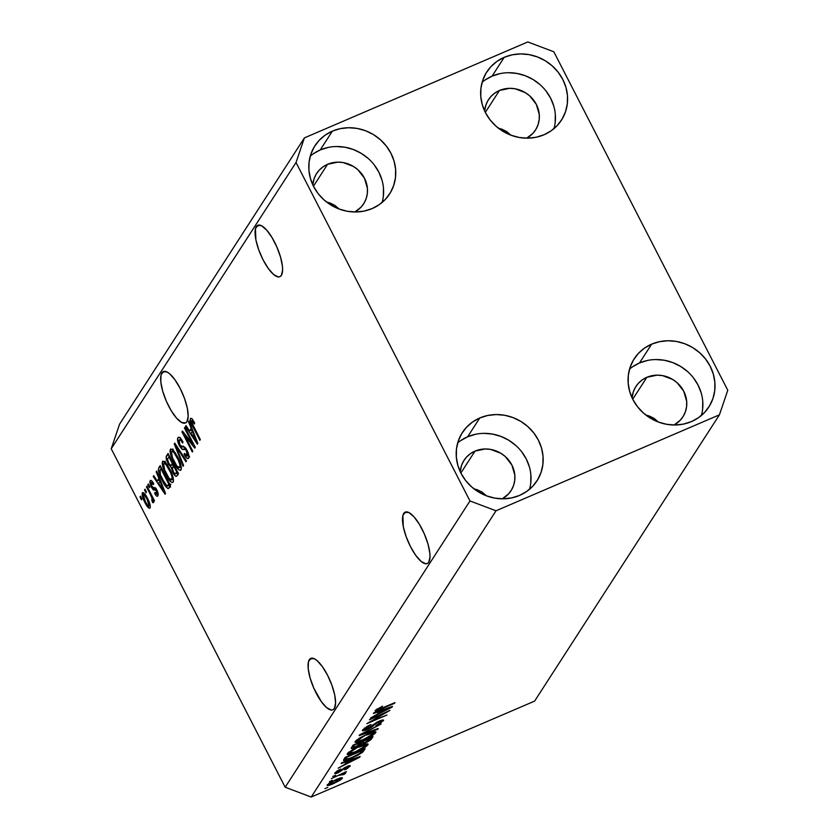 <?xml version="1.0" encoding="UTF-8"?>
<svg xmlns="http://www.w3.org/2000/svg" width="839" height="839" viewBox="0 0 839 839"><rect width="100%" height="100%" fill="white"/><g stroke="black" fill="none" stroke-linecap="round" stroke-linejoin="round"><path stroke-width="1.26" d="M510.71 135.006L506.651 131.534L510.71 135.006M501.701 129.112L506.651 131.534L498.418 128.199L501.701 129.112M658.122 421.839L654.063 418.367L658.122 421.839M649.113 415.945L654.063 418.367L645.831 415.032L649.113 415.945M403.716 513.447A27.97 8.977 66.8 0 1 405.206 512.126A27.97 8.977 66.8 0 1 423.276 531.58A27.97 8.977 66.8 0 1 428.781 562.203L427.418 563.472L425.625 563.756L421.052 561.343L415.745 555.366L410.512 546.703L406.16 536.698L403.328 526.871L402.835 515.649L405.08 512.178L409.013 512.619L414.057 516.897L419.427 524.365L424.314 533.877L427.974 543.987L429.851 553.163L430.019 556.949L428.781 562.203A27.97 8.977 66.8 0 1 427.282 563.535A27.97 8.977 66.8 0 1 409.222 544.071A27.97 8.977 66.8 0 1 403.716 513.447L407.188 511.958L403.716 513.447M486.263 495.65L482.205 492.178L486.263 495.65M477.255 489.756L482.205 492.178L473.972 488.843L477.255 489.756M256.304 226.614A27.97 8.977 66.8 0 1 257.793 225.292A27.97 8.977 66.8 0 1 275.863 244.747A27.97 8.977 66.8 0 1 281.369 275.381L280.006 276.639L278.212 276.922L273.64 274.51L268.333 268.532L263.1 259.88L258.748 249.865L255.916 240.038L255.423 228.816L257.667 225.355L261.6 225.785L266.645 230.064L272.014 237.531L276.901 247.044L280.562 257.154L282.439 266.33L282.607 270.127L281.369 275.381A27.97 8.977 66.8 0 1 279.869 276.702A27.97 8.977 66.8 0 1 261.81 257.237A27.97 8.977 66.8 0 1 256.304 226.614L259.786 225.125L256.304 226.614M338.851 208.817L334.792 205.345L338.851 208.817M329.853 202.923L334.792 205.345L326.56 202.01L329.853 202.923M309.287 659.716A27.97 8.977 66.8 0 1 310.776 658.384A27.97 8.977 66.8 0 1 328.846 677.849A27.97 8.977 66.8 0 1 334.352 708.473L332.989 709.742L331.206 710.014L326.623 707.613L321.316 701.624L313.755 688.043L310.094 677.933L308.217 668.756L308.416 661.919L310.65 658.447L314.583 658.888L317.016 660.576L322.323 666.554L327.556 675.217L331.908 685.222L334.74 695.059L335.59 703.218L334.352 708.473A27.97 8.977 66.8 0 1 332.863 709.794A27.97 8.977 66.8 0 1 314.793 690.34A27.97 8.977 66.8 0 1 309.287 659.716L312.769 658.216L309.287 659.716M161.875 372.883A27.97 8.977 66.8 0 1 163.374 371.562A27.97 8.977 66.8 0 1 181.434 391.016A27.97 8.977 66.8 0 1 186.94 421.639L185.576 422.908L181.643 422.468L176.599 418.189L171.229 410.732L166.342 401.22L162.682 391.1L160.805 381.923L161.004 375.085L163.238 371.614L167.181 372.055L169.604 373.743L174.911 379.731L180.144 388.384L184.496 398.389L187.328 408.226L188.177 416.385L186.94 421.639A27.97 8.977 66.8 0 1 185.45 422.971A27.97 8.977 66.8 0 1 167.381 403.507A27.97 8.977 66.8 0 1 161.875 372.883L165.356 371.383L161.875 372.883M327.598 164.287A27.97 25.904 -147.2 0 1 360.088 171.911A27.97 25.904 -147.2 0 1 363.633 203.835A27.97 25.904 -147.2 0 1 354.824 211.984L361.022 207.181L364.074 203.122L366.203 198.507L367.335 193.515L367.419 188.335L364.472 178.204L357.823 169.667L353.408 166.426L343.235 162.577L337.865 162.137L327.598 164.287L313.461 186.185L327.598 164.287L323.088 166.793L319.229 170.139L316.177 174.197L314.048 178.812L312.821 184.874A27.97 25.904 -147.2 0 1 316.628 173.495A27.97 25.904 -147.2 0 1 327.598 164.287M475.01 451.109A27.97 25.904 -147.2 0 1 507.501 458.744A27.97 25.904 -147.2 0 1 511.045 490.668A27.97 25.904 -147.2 0 1 502.236 498.817L508.434 494.014L511.486 489.955L513.615 485.341L514.747 480.348L514.831 475.168L511.884 465.037L505.235 456.5L500.82 453.259L490.647 449.41L485.278 448.97L475.01 451.109L460.873 473.018L475.01 451.109L470.501 453.626L466.641 456.972L463.589 461.031L461.46 465.645L460.233 471.696A27.97 25.904 -147.2 0 1 464.03 460.317A27.97 25.904 -147.2 0 1 475.01 451.109M646.869 377.298A27.97 25.904 -147.2 0 1 679.359 384.933A27.97 25.904 -147.2 0 1 682.904 416.857A27.97 25.904 -147.2 0 1 674.095 425.006L680.293 420.203L683.345 416.144L685.473 411.529L686.596 406.537L686.68 401.357L683.743 391.226L677.094 382.689L672.679 379.448L662.506 375.599L657.136 375.159L646.869 377.298L632.721 399.207L646.869 377.298L642.359 379.815L638.5 383.161L635.448 387.219L633.319 391.834L632.092 397.885A27.97 25.904 -147.2 0 1 635.889 386.506A27.97 25.904 -147.2 0 1 646.869 377.298M499.457 90.476A27.97 25.904 -147.2 0 1 531.947 98.1A27.97 25.904 -147.2 0 1 535.492 130.024A27.97 25.904 -147.2 0 1 526.682 138.173L532.88 133.38L535.932 129.311L538.061 124.696L539.194 119.704L539.278 114.524L536.331 104.393L529.682 95.866L525.266 92.615L515.094 88.766L509.724 88.326L499.457 90.476L485.32 112.374L499.457 90.476L494.947 92.982L491.088 96.328L488.036 100.386L485.907 105.011L484.68 111.063A27.97 25.904 -147.2 0 1 488.476 99.684A27.97 25.904 -147.2 0 1 499.457 90.476M553.971 128.64A44.436 41.142 32.8 0 0 539.309 84.005A44.436 41.142 32.8 0 0 492.084 76.129L504.229 57.325A44.436 41.142 -147.2 0 1 555.838 69.438A44.436 41.142 -147.2 0 1 561.448 120.145A44.436 41.142 -147.2 0 1 544.029 134.764L551.192 130.79L557.306 125.462L562.151 119.012L565.538 111.681L567.332 103.753L567.468 95.52L565.937 87.308L562.791 79.443L558.166 72.206L552.23 65.882L545.224 60.723L537.4 56.926L529.063 54.619L520.537 53.916L512.147 54.829L504.229 57.325L497.066 61.31L490.941 66.627L486.096 73.077L482.708 80.408L480.915 88.347L480.789 96.569L482.32 104.781L485.456 112.657L490.081 119.893L496.017 126.207L503.033 131.366L510.857 135.173L519.184 137.47L527.71 138.173L536.1 137.26L544.029 134.764A44.436 41.142 -147.2 0 1 492.409 122.651A44.436 41.142 -147.2 0 1 486.798 71.944A44.436 41.142 -147.2 0 1 504.229 57.325L492.084 76.129A44.436 41.142 32.8 0 0 482.131 82.264M701.383 415.473A44.436 41.142 32.8 0 0 686.721 370.838A44.436 41.142 32.8 0 0 639.496 362.962L651.641 344.158A44.436 41.142 -147.2 0 1 703.25 356.271A44.436 41.142 -147.2 0 1 708.861 406.978A44.436 41.142 -147.2 0 1 691.441 421.598L698.593 417.612L704.718 412.295L709.563 405.845L712.951 398.515L714.744 390.586L714.88 382.353L713.339 374.142L710.203 366.276L705.578 359.04L699.642 352.716L692.636 347.556L684.802 343.759L676.475 341.452L667.949 340.749L659.559 341.662L651.641 344.158L644.478 348.143L638.353 353.46L633.508 359.91L630.12 367.241L628.327 375.169L628.201 383.402L629.732 391.614L632.868 399.49L637.493 406.716L643.429 413.04L650.445 418.2L658.269 422.007L666.596 424.303L675.122 425.006L683.512 424.094L691.441 421.598A44.436 41.142 -147.2 0 1 639.821 409.484A44.436 41.142 -147.2 0 1 634.211 358.777A44.436 41.142 -147.2 0 1 651.641 344.158L639.496 362.962A44.436 41.142 32.8 0 0 629.544 369.097M529.524 489.284A44.436 41.142 32.8 0 0 514.863 444.649A44.436 41.142 32.8 0 0 467.638 436.773L479.782 417.969A44.436 41.142 -147.2 0 1 531.391 430.082A44.436 41.142 -147.2 0 1 537.012 480.789A44.436 41.142 -147.2 0 1 519.582 495.409L526.745 491.423L532.859 486.106L537.705 479.656L541.092 472.326L542.885 464.397L543.022 456.164L541.491 447.953L538.344 440.076L533.719 432.851L527.783 426.527L520.778 421.367L512.954 417.56L504.617 415.263L496.09 414.56L487.7 415.473L479.782 417.969L472.619 421.954L466.494 427.271L461.649 433.721L458.262 441.052L456.468 448.98L456.343 457.213L457.874 465.425L461.01 473.301L465.635 480.527L471.57 486.851L478.587 492.011L486.41 495.818L494.748 498.114L503.264 498.817L511.654 497.905L519.582 495.409A44.436 41.142 -147.2 0 1 467.963 483.295A44.436 41.142 -147.2 0 1 462.352 432.588A44.436 41.142 -147.2 0 1 479.782 417.969L467.638 436.773A44.436 41.142 32.8 0 0 457.685 442.898M382.123 202.451A44.436 41.142 32.8 0 0 367.451 157.816A44.436 41.142 32.8 0 0 320.225 149.94L332.37 131.136A44.436 41.142 -147.2 0 1 383.979 143.249A44.436 41.142 -147.2 0 1 389.6 193.956A44.436 41.142 -147.2 0 1 372.17 208.575L379.333 204.59L385.447 199.273L390.292 192.823L393.68 185.492L395.473 177.564L395.609 169.331L394.078 161.119L390.932 153.254L386.307 146.017L380.371 139.694L373.365 134.534L365.542 130.737L357.204 128.43L348.678 127.727L340.288 128.64L332.37 131.136L325.207 135.121L319.082 140.438L314.237 146.888L310.849 154.219L309.056 162.147L308.93 170.38L310.461 178.592L313.597 186.468L318.222 193.704L324.158 200.018L331.174 205.177L338.998 208.984L347.336 211.281L355.851 211.984L364.241 211.071L372.17 208.575A44.436 41.142 -147.2 0 1 320.561 196.462A44.436 41.142 -147.2 0 1 314.94 145.755A44.436 41.142 -147.2 0 1 332.37 131.136L320.225 149.94A44.436 41.142 32.8 0 0 310.273 156.075M553.824 51.777L727.77 390.24L719.432 414.833L496.017 510.783L311.206 797.05L534.621 701.1L719.432 414.833L534.621 701.1L311.206 797.05L496.017 510.783L469.976 500.956L296.031 162.493L111.23 448.76L285.176 787.223L469.976 500.956L285.176 787.223L311.206 797.05L285.176 787.223L111.23 448.76L296.031 162.493L304.379 137.9L527.794 41.95L553.824 51.777L727.77 390.24L719.432 414.833L496.017 510.783L469.976 500.956L296.031 162.493L304.379 137.9L119.568 424.167L304.379 137.9L527.794 41.95L553.824 51.777M192.708 443.999L184.486 428.016L184.979 427.261L195.298 447.334L194.774 448.141L184.559 435.221L192.781 451.225L192.288 451.99L181.979 431.907L182.503 431.099L192.708 443.999L182.503 431.099L181.979 431.907L192.288 451.99L192.781 451.225L184.559 435.221L194.774 448.141L195.298 447.334L184.979 427.261L184.486 428.016L185.209 427.701L184.486 428.016L192.708 443.999L193.421 443.684L192.708 443.999M187.38 455.85L188.838 455.22L187.38 455.85L184.433 453.396L184.077 454.423L184.821 454.098L184.077 454.423C186.101 458.125 187.611 459.373 188.607 458.167C189.373 456.731 188.89 454.193 187.149 450.543C185.45 447.523 184.077 446.348 183.038 446.998L179.913 445.037L179.095 440.118C179.882 439.237 181.067 440.213 182.64 443.055L182.996 442.038C180.752 437.874 179.064 436.427 177.931 437.706C177.081 439.217 177.595 441.933 179.452 445.855L180.186 445.54L179.452 445.855L178.34 443.328L177.595 438.535L178.77 437.161L180.626 438.378L182.996 442.038L182.64 443.055L180.563 440.16L179.357 439.846L178.812 441.639L179.546 444.261L181.318 446.935L184.307 447.03L185.996 448.624L188.188 452.903L188.964 457.035L187.852 458.671L186.069 457.517L184.077 454.423L184.433 453.396L186.174 455.881L187.464 455.713L186.342 450.721L185 449.211L181.937 449.211L179.452 445.855L182.64 449.526L185.429 449.463L186.636 451.256L187.045 456.164L188.869 455.378M183.08 466.264L174.25 443.883L174.753 443.097L186.478 460.989L185.975 461.775L175.729 445.792L183.584 465.477L183.08 466.264L183.584 465.477L175.729 445.792L185.975 461.775L186.478 460.989L174.753 443.097L174.25 443.883L175.047 443.537L174.25 443.883L183.08 466.264M170.401 449.358L172.467 449.452L175.466 453.07L180.93 465.194L181.371 468.466L180.448 470.406L178.676 469.683L176.274 466.788L171.208 456.573L170.023 451.361L170.401 449.358L170.59 454.581L173.82 462.541C176.788 468.435 179.168 470.91 180.993 469.966C181.748 466.872 180.563 462.383 177.428 456.5L173.411 450.354L170.401 449.358L170.862 448.938M162.556 461.523L164.622 461.618L167.622 465.226L173.075 477.349L173.463 481.229L172.603 482.561L170.82 481.838L168.429 478.954L163.364 468.728L162.179 463.527L162.556 461.523L162.745 466.736L165.965 474.696C168.933 480.59 171.324 483.065 173.138 482.121C173.893 479.027 172.708 474.538 169.583 468.655L165.566 462.509L162.556 461.523L163.018 461.093M158.875 478.471L156.201 471.833L156.715 471.046L165.524 493.458L165.042 494.192L153.222 476.458L153.726 475.661L157.218 481.02L158.875 478.471L157.218 481.02L153.726 475.661L153.222 476.458L165.042 494.192L165.524 493.458L156.715 471.046L156.201 471.833L156.903 471.528L156.201 471.833L158.875 478.471L159.525 478.188L158.875 478.471M141.445 499.834L139.977 496.971L140.459 496.206L141.938 499.079L141.445 499.834L141.938 499.079L140.459 496.206L139.977 496.971L140.7 496.657L139.977 496.971L141.445 499.834M144.969 502.613L142.231 495.66L142.714 492.545L146.122 495.839L150.202 505.235L150.233 507.71L149.185 508.266L144.969 502.613C147.087 506.882 148.797 508.665 150.097 507.983C150.632 505.781 149.782 502.582 147.528 498.387C145.388 494.035 143.647 492.199 142.326 492.86L143.081 492.535L142.326 492.86C141.791 495.115 142.672 498.366 144.969 502.613L145.692 502.309L144.969 502.613M145.986 492.808L144.507 489.945L145 489.179L146.479 492.053L145.986 492.808L146.479 492.053L145 489.179L144.507 489.945L145.231 489.63L144.507 489.945L145.986 492.808M150.359 494.475L146.468 486.903L146.961 486.138L154.47 500.747L153.977 501.502L152.782 499.174L153.61 502.425L152.667 502.592L151.775 500.222L152.184 498.67L150.359 494.475L151.807 497.59L152.667 502.592L153.537 502.666L152.782 499.174L153.977 501.502L154.47 500.747L146.961 486.138L146.468 486.903L147.192 486.589L146.468 486.903L150.359 494.475L151.083 494.161L150.359 494.475M149.352 487.585L147.884 484.722L148.377 483.956L149.845 486.83L149.352 487.585L149.845 486.83L148.377 483.956L147.884 484.722L148.608 484.407L147.884 484.722L149.352 487.585M156.841 493.793L158.089 493.259L156.841 493.793L155.026 492.399L154.67 493.416L155.446 493.08L154.67 493.416C156.159 496.006 157.25 496.814 157.931 495.849L156.872 490.007L151.702 486.148L151.177 482.897L153.359 484.659L153.715 483.642C152.1 480.799 150.905 479.845 150.139 480.757L151.398 487.27L152.174 486.935L151.156 486.777L149.814 482.058L150.254 480.6L151.356 480.569L153.715 483.642L153.359 484.659L152.069 482.886L151.177 482.897L151.89 486.505L152.625 487.375L155.414 487.868L157.68 491.832L158.246 494.37L157.69 496.122L156.61 496.006L155.152 494.223L155.026 492.399L156.106 493.856L156.935 493.615L156.536 491.056L155.76 490.081L153.338 489.986L151.398 487.27L156.536 491.056L156.62 494.003L158.11 493.353M162.231 480.716L158.382 470.49L158.623 468.152L160.207 465.624L170.527 485.708L168.786 488.288L167.632 488.392L162.231 480.716C164.35 485.11 166.363 487.721 168.251 488.56L170.527 485.708L160.207 465.624L158.812 467.784L160.868 466.904L158.812 467.784C157.952 470.595 159.095 474.905 162.231 480.716L162.955 480.401L162.231 480.716M168.209 463.831L166.132 457.255L168.052 453.469L178.371 473.553L176.63 476.153L175.351 476.007L172.708 472.137L171.387 467.753L168.209 463.831L171.387 467.753L173.023 472.777C174.806 476.007 176.106 477.024 176.914 475.818L178.371 473.553L168.052 453.469L166.604 455.724L168.744 454.801L166.604 455.724C165.703 457.171 166.237 459.866 168.209 463.831L168.933 463.516L168.209 463.831M191.187 428.414L188.513 421.776L189.027 420.989L197.836 443.401L197.354 444.146L185.534 426.401L186.038 425.614L189.541 430.973L191.187 428.414L189.541 430.973L186.038 425.614L185.534 426.401L197.354 444.146L197.836 443.401L189.027 420.989L188.513 421.776L189.215 421.472L188.513 421.776L191.187 428.414L191.837 428.131L191.187 428.414M191.628 420.696L194.323 424.02L194.679 422.992L191.911 418.588L190.453 418.315L191.911 418.588L194.679 422.992L194.323 424.02L191.837 420.559L191.785 422.604L200.322 439.542L199.839 440.307L191.68 424.324L190.359 420.696L190.453 418.315C189.992 420.245 190.789 423.024 192.834 426.673L199.839 440.307L200.322 439.542L191.921 422.971L191.628 420.696L193.012 420.045M385.353 712.898L369.391 719.757L389.925 710.381L371.436 721.141L386.926 715.038L366.874 723.648L385.353 712.898L366.874 723.648L386.926 715.038L371.436 721.141L389.925 710.381L369.391 719.757L385.353 712.898M383.36 720.848L382.899 719.956L383.36 720.848C384.073 719.6 382.699 719.684 379.238 721.089L367.482 728.881L365.007 728.871L364.566 728.021L365.007 728.871L371.058 724.466L362.7 729.815C361.913 731.168 363.36 731.105 367.052 729.615L363.885 730.696L362.458 730.402L366.968 726.49L371.058 724.466L365.301 728.504L364.975 729.521L366.758 729.175L377.078 722.117L381.346 720.282L383.559 720.177L379.826 723.7L375.924 725.672L381.137 721.634L377.581 722.379L371.488 727.235L367.052 729.615L372.568 726.427L376.512 722.977L378.704 721.865L381 721.876L375.924 725.672L383.549 720.156M377.707 729.311L359.144 735.625L381.116 724.036L361.766 734.188L378.221 728.525L377.707 729.311L378.221 728.525L361.766 734.188L381.116 724.036L359.648 734.838L359.144 735.625L377.707 729.311L377.435 728.797L377.707 729.311M355.18 741.477L356.848 742.316L355.967 740.585L356.848 742.316L363.57 739.967C369.37 737.512 373.428 735.069 375.746 732.646L375.243 731.671L375.746 732.646C375.977 731.084 373.093 731.629 367.073 734.272L359.711 737.963L355.18 741.477L360.592 737.46L370.67 732.825L375.882 731.87L372.38 735.446L360.791 741.099L355.841 742.442L355.012 742.221L355.18 741.477L355.002 742.19M347.325 753.632L349.003 754.471L348.112 752.74L349.003 754.471L355.726 752.122C361.515 749.667 365.573 747.234 367.902 744.801L367.398 743.836L367.902 744.801C368.132 743.239 365.238 743.784 359.218 746.427L351.866 750.129L347.325 753.632L352.747 749.615L362.815 744.98L368.027 744.025L364.535 747.601L352.936 753.254L347.986 754.597L347.168 754.376L347.325 753.632L347.147 754.345M332.338 780.354L329.475 781.591L332.338 780.354M342.26 778.393L341.903 777.701L342.26 778.393C342.438 777.271 340.351 777.68 336.03 779.599L327.158 784.885C327 786.007 329.129 785.577 333.544 783.616L327.21 785.535L329.454 782.955L336.68 779.316L341.976 777.701L342.26 778.393L340.55 779.934L333.544 783.616L342.385 777.879M375.222 710.423C375.096 711.388 376.973 710.979 380.854 709.196L394.959 702.6L378.567 709.563L377.193 708.787L377.54 709.458L382.49 706.165L375.222 710.423L382.49 706.165L378.001 709.007L377.487 709.658L378.022 709.721L394.959 702.6L394.466 703.355L378.588 710.14L375.096 710.895M346.675 761.634L341.106 763.574L341.609 762.777L360.151 756.505L338.117 768.199L345.028 764.193L346.675 761.634L345.028 764.193L338.117 768.199L359.679 757.25L360.151 756.505L341.609 762.777L341.106 763.574L346.675 761.634L346.423 761.151L346.675 761.634M350.031 766.353L349.653 765.619L350.031 766.353C350.65 765.346 349.632 765.378 346.958 766.458L340.015 771.303L338.589 772.048L336.953 772.027L336.596 771.324L336.953 772.027L340.77 769.048L334.908 772.876C334.3 773.936 335.485 773.862 338.453 772.646L334.74 773.443L337.687 770.632L340.77 769.048L337.131 771.807L336.89 772.436L338.107 772.237L345.07 767.381L350.209 765.818L347.43 768.503L344.745 769.877L347.933 767.276L346.58 767.171L338.453 772.646L346.769 767.087L347.933 767.276L344.745 769.877L350.199 765.766M335.642 775.226L332.779 776.463L335.642 775.226M345.637 773.17L343.392 772.929L346.444 771.618L331.374 778.644L346.444 771.618L343.623 773.38L345.678 773.023L344.389 774.219L342.49 774.827L343.13 774.114L342.501 774.04L338.935 775.393L344.389 774.219L345.678 773.002M327.797 787.381L324.934 788.618L327.797 787.381M343.717 759.526C343.256 761.151 346.035 760.637 352.055 757.953L343.791 760.595L345.102 757.365L365.154 748.755L362.5 752.321L357.834 755.226L352.055 757.953L362.7 752.143L365.154 748.755L345.102 757.365L343.455 760.386M351.499 747.465C350.618 748.86 352.107 748.755 355.956 747.15L351.384 748.44L352.957 745.21L373.009 736.6L370.817 739.736L367.356 742.012L361.525 744.025L355.956 747.15L361.525 744.025L365.206 743.039L371.541 738.865L373.009 736.6L352.957 745.21L351.226 748.315M378.987 711.587L373.418 713.517L373.921 712.731L392.463 706.448L370.429 718.142L377.34 714.136L378.987 711.587L377.34 714.136L370.429 718.142L391.991 707.193L392.463 706.448L373.921 712.731L373.418 713.517L378.987 711.587L378.746 711.094L378.987 711.587M119.568 424.167L111.23 448.76L119.568 424.167M378.567 709.563L377.54 709.458M348.856 760.879L357.823 757.774L347.535 762.934L346.591 761.099L347.535 762.934L348.615 760.407L347.535 762.934L357.823 757.774L348.856 760.879M336.387 771.471L336.953 772.027M347.703 766.154L347.933 767.276M343.612 768.283L344.011 769.059L343.612 768.283M334.908 772.876L334.74 773.464M343.917 773.296L344.389 774.219L343.917 773.296M342.7 773.233L343.088 774.198M341.546 773.726L341.819 774.25L341.546 773.726M339.805 778.131L340.194 779.274L335.548 780.354C338.495 779.022 340.036 778.655 340.194 779.274L333.891 782.913C330.944 784.245 329.391 784.612 329.224 784.004L328.878 783.332L329.224 784.004L335.317 779.903L329.224 784.004M363.203 749.594L363.822 750.821L363.203 749.594M362.07 750.905L362.7 752.143L362.07 750.905M346.958 757.124L362.322 750.527L360.424 753.013L352.569 757.177L347.86 758.991L346.119 758.425L345.49 757.208L346.119 758.425L346.958 757.124L346.245 759.347L351.95 757.449L359.679 753.558L362.322 750.527L346.958 757.124M345.007 757.523L345.857 759.19L346.119 758.425M367.902 744.801L368.08 744.088M358.693 747.203C363.402 745.105 365.689 744.633 365.552 745.819L356.281 751.335C351.74 753.338 349.538 753.768 349.674 752.625L349.265 751.807L349.674 752.625L358.473 746.762L350.954 751.387L349.758 753.286L354.897 751.912L362.563 748.189L365.301 746.123L365.479 745.126L358.693 747.203M365.143 744.214L365.552 745.819M348.972 752.027L349.674 752.625M370.848 737.523L371.541 738.865L370.848 737.523M361.074 743.134L361.525 744.025L361.074 743.134M364.178 740.942L370.167 738.362L365.364 742.421L363.025 742.945L362.154 741.256L363.025 742.945L362.679 741.036L363.318 742.274L363.948 740.491L363.025 742.945L364.493 742.767L368.237 740.868L370.167 738.362L364.178 740.942M354.813 744.959L361.84 741.949L356.439 746.395L353.607 747.098L353.146 745.126L353.838 746.469L354.572 744.518L353.607 747.098L355.442 746.794L360.078 744.329L361.84 741.949L354.813 744.959M375.746 732.646L375.924 731.933M366.549 735.048C371.247 732.94 373.533 732.478 373.397 733.653L364.126 739.18C359.585 741.183 357.393 741.613 357.529 740.459L357.11 739.652L357.529 740.459L366.318 734.607L358.809 739.232L357.603 741.131L362.752 739.757L370.408 736.034L373.156 733.968L373.334 732.961L366.549 735.048M372.988 732.059L373.397 733.653M356.827 739.872L357.529 740.459M364.252 728.252L365.007 728.871M374.068 724.015L374.425 724.718L374.068 724.015M372.191 725.683L372.568 726.427L372.191 725.683M362.7 729.815L362.49 730.591M381.179 710.832L390.135 707.717L379.847 712.877L378.903 711.042L379.847 712.877L380.927 710.36L379.847 712.877L390.135 707.717L381.179 710.832M328.741 783.437L329.412 784.371L331.29 783.941L340.194 779.274M149.038 505.886L147.276 499.604L145.053 495.828L143.511 494.832L143.459 497.013L144.927 500.799L147.37 505.026L149.038 505.886C148.063 506.137 146.835 504.742 145.388 501.712L143.385 494.968C144.36 494.716 145.587 496.111 147.045 499.153L147.758 498.838L147.045 499.153L149.038 505.886L150.223 505.372L148.849 506.053M143.385 494.968L145 494.181M153.506 498.859L152.782 499.174L153.506 498.859M152.667 502.592L153.537 502.666M152.656 497.223L151.807 497.59L152.656 497.223M151.177 482.897L152.75 482.1M157.239 490.752L156.536 491.056L157.239 490.752M156.704 489.672L155.76 490.081L156.704 489.672M156.526 489.347L154.775 490.102L156.526 489.347M156.085 488.676L155.246 487.721M155.225 487.679L156.201 488.749M159.966 481.041L159.337 480.118L159.966 481.041M154.019 476.112L153.222 476.458L154.019 476.112M160.092 479.793L157.218 481.02L160.092 479.793M159.913 481.062L162.472 487.595L163.112 487.323L162.472 487.595L164.213 491.738L164.759 491.497L164.213 491.738L158.592 483.117L160.543 480.789L158.592 483.117L164.213 491.738L159.913 481.062M168.251 488.56L169.195 487.763M169.877 486.714L168.723 485.435M161.203 468.613L161.266 467.68M161.235 467.889L161.256 469.253M168.178 484.711L170.495 487.165M170.139 484.806L170.862 484.176M167.999 485.403L168.828 484.113L160.92 468.739L168.828 484.113L169.551 483.809L167.999 485.403L169.939 484.564L167.129 486.033L162.745 479.981L160.406 474.79L160.081 470.039L160.92 468.739L159.672 471.161L160.406 474.79L164.947 483.83L166.898 485.959L167.999 485.403L167.129 486.033M166.688 474.381L165.965 474.696L166.688 474.381M163.605 466.369L162.745 466.736L163.605 466.369M165.115 463.128L165.031 461.974M165.115 461.104L165.22 463.799M171.932 479.782L172.016 476.783L170.485 472.315L166.122 464.722L164.423 463.516L163.626 464.156L164.612 469.871L169.027 478.22L170.747 479.929L171.932 479.782L169.027 478.22L166.489 473.993C164.129 469.588 163.217 466.211 163.762 463.862C165.115 463.18 166.888 465.016 169.079 469.389L169.793 469.074L169.079 469.389C171.534 473.899 172.488 477.37 171.932 479.782L173.442 479.279M176.389 476.311L176.914 475.818M177.816 474.413L176.83 473.165M173.767 472.451L173.023 472.777L173.767 472.451M172.844 467.124L171.387 467.753L172.844 467.124M173.495 466.127L172.425 464.9M171.869 464.04L173.537 466.169M176.452 472.567L178.214 474.769M175.875 473.206L176.683 471.958L173.6 465.96L176.683 471.958L177.396 471.654L175.875 473.206L177.774 472.388L175.875 473.206C175.456 474.434 174.606 473.92 173.337 471.686L172.341 468.246L174.313 465.655L172.341 468.246L173.537 472.053L174.963 473.825L178.12 472.619M171.481 465.016L172.394 463.621L168.775 456.573L172.394 463.621L173.107 463.306L171.481 465.016L173.537 464.135L171.481 465.016C170.967 466.138 170.034 465.488 168.681 463.055L167.454 459.069L169.488 456.269L167.454 459.069L168.681 463.055L170.778 465.561L173.82 464.303M174.543 462.226L173.82 462.541L174.543 462.226M171.45 454.214L170.59 454.581L171.45 454.214M172.96 450.973L172.886 449.819M172.96 448.949L173.065 451.644M179.777 467.627L179.871 464.628L178.329 460.16L173.967 452.567L172.268 451.361L171.471 452.001L172.456 457.716L176.882 466.065L178.592 467.774L179.777 467.627L176.882 466.065L174.344 461.838C171.974 457.433 171.072 454.056 171.617 451.707C172.97 451.015 174.732 452.861 176.924 457.224L177.648 456.919L176.924 457.224C179.378 461.744 180.333 465.215 179.777 467.627L181.297 467.124M171.617 451.707L173.683 450.658M178.214 448.383L177.543 448.666L178.214 448.383M176.347 445.53L175.729 445.792L176.347 445.53M179.095 440.118L181.172 439.059M188.974 456.332L188.387 455.587M187.349 450.952L186.636 451.256L187.349 450.952M186.31 449.085L185.429 449.463L186.31 449.085M185.88 448.477L183.993 449.284L185.88 448.477M185.755 448.299L182.64 449.526L185.503 448.288L183.731 446.925M180.479 439.363L180.375 438.115M180.406 437.675L180.521 439.615M183.133 446.065L185.87 448.299M188.261 455.399L189.604 456.951M185.461 434.833L184.559 435.221L185.461 434.833M182.85 431.54L181.979 431.907L182.85 431.54M192.278 430.994L191.659 430.061L192.278 430.994M186.331 426.055L185.534 426.401L186.331 426.055M192.404 429.736L189.541 430.973L192.404 429.736M192.225 431.005L194.784 437.538L195.424 437.266L194.784 437.538L196.525 441.681L197.071 441.45L196.525 441.681L190.904 433.06L192.855 430.743L190.904 433.06L196.525 441.681L192.225 431.005M193.557 426.369L192.834 426.673L193.557 426.369M383.339 196.368L383.465 188.135M381.934 179.924L378.798 172.058L374.173 164.822M368.237 158.498L361.221 153.338L353.397 149.541L345.06 147.245L336.533 146.531M328.154 147.444L320.225 149.94L313.062 153.925M530.741 483.201L530.877 474.968M529.346 466.757L526.21 458.891L521.585 451.655M515.649 445.331L508.633 440.171L500.81 436.374L492.472 434.067L483.946 433.364M475.566 434.277L467.638 436.773L460.475 440.758M702.6 409.39L702.736 401.157M701.205 392.946L698.069 385.08L693.434 377.844M687.508 371.52L680.492 366.36L672.668 362.563L664.331 360.256L655.804 359.553M647.425 360.466L639.496 362.962L632.333 366.947M555.187 122.557L555.324 114.324M553.792 106.123L550.657 98.247L546.032 91.011M540.096 84.687L533.08 79.527L525.256 75.73L516.918 73.433L508.392 72.72M500.013 73.633L492.084 76.129L484.921 80.114M377.487 709.679L377.068 708.861M381.147 721.341L380.707 720.502M148.86 506.043L150.244 505.456M152.006 500.18L152.992 499.761M167.412 486.001L170.275 484.764M164.108 463.558L165.839 462.813"/></g></svg>
